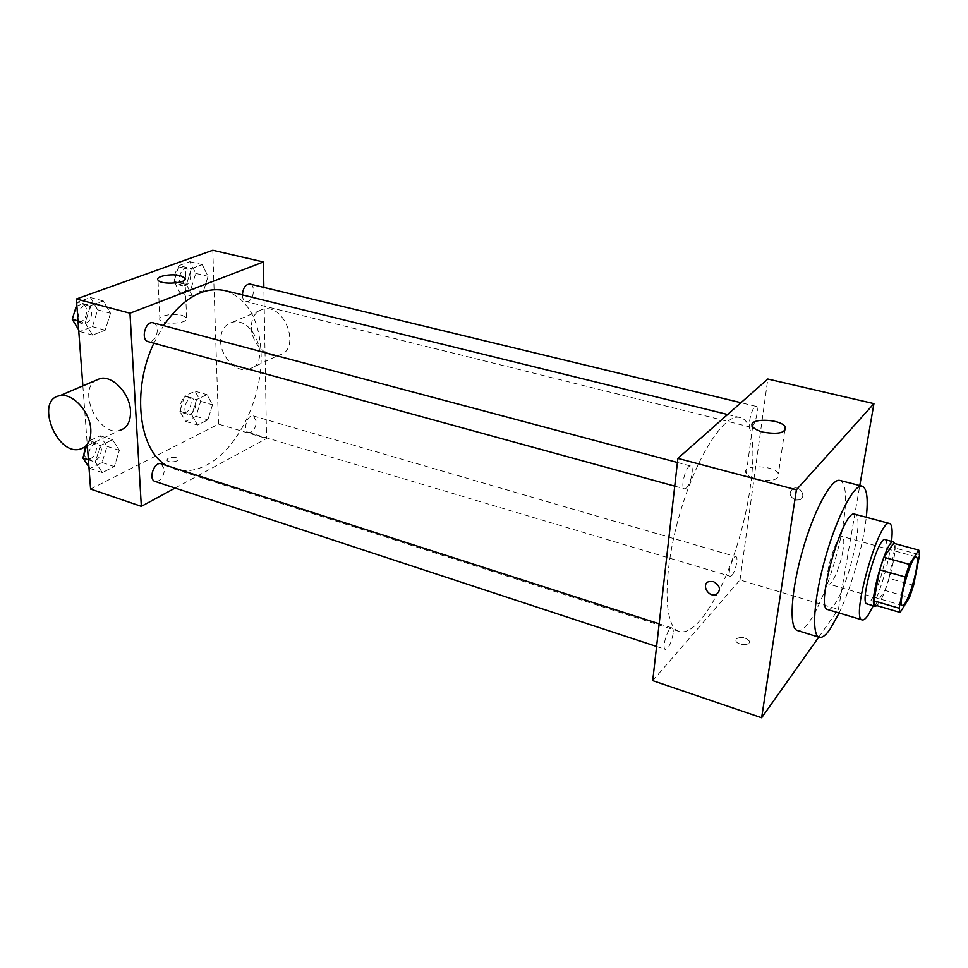 <?xml version="1.0" encoding="UTF-8"?>
<svg xmlns="http://www.w3.org/2000/svg" width="968" height="968" viewBox="0 0 968 968"><rect width="100%" height="100%" fill="white"/><g stroke="black" fill="none" stroke-linecap="round" stroke-linejoin="round"><path stroke-width="0.73" stroke-dasharray="4.84 3.63" d="M842.946 550.514C840.49 565.832 832.141 585.64 828.705 584.031C822.038 583.51 836.267 533.392 842.208 536.453C844.06 537.385 844.314 542.08 842.946 550.514M875.145 605.109L884.909 590.419L909.496 597.522M913.598 585.337L889.035 578.356L894.747 547.948L919.6 554.773M889.035 578.356L884.909 590.419M893.73 543.278L894.747 547.948M876.96 605.641L879.077 603.076C886.93 591.944 897.578 551.373 894.662 543.544M885.188 539.636C887.354 540.834 887.438 547.114 885.43 558.488C881.703 576.553 876.863 590.625 870.91 600.68L866.953 603.887M873.293 605.75C882.32 585.132 888.406 563.666 891.552 541.378M827.713 609.574C829.443 610.021 831.621 608.424 834.247 604.782C848.803 585.955 865.041 515.145 854.78 514.189M839.147 612.998C851.392 587.31 863.238 545.577 866.3 517.275M839.982 480.443C846.298 483.746 847.278 498.944 842.91 526.035C837.139 560.968 821.481 605.472 808.631 622.642C804.166 628.692 800.427 631.317 797.402 630.519M818.746 637.125L838.397 609.368L859.79 485.561M736.164 638.94L735.91 640.997C737.652 645.68 751.664 645.68 749.268 640.997C745.287 637.113 740.919 636.424 736.164 638.94C740.919 636.424 745.287 637.113 749.268 640.997C751.664 645.668 737.652 645.668 735.91 640.985L736.164 638.928M652.722 680.649L740.012 579.965L838.397 609.368M752.088 426.561C755.911 423.403 759.251 406.62 756.093 406.379C752.499 404.951 746.848 426.755 750.708 427.142L752.088 426.561M731.917 575.391C735.486 571.701 738.669 557.011 735.946 556.709C732.752 555.233 726.774 575.779 730.259 576.287L731.917 575.391M673.135 633.75C671.32 643.042 668.743 648.257 665.379 649.383C661.229 648.608 668.235 626.115 672.046 627.954C673.123 628.438 673.486 630.362 673.135 633.75M740.012 579.965L767.818 379.02M686.372 488.017C690.922 484.218 694.431 466.455 690.704 466.031C686.348 464.241 679.79 488.15 684.461 488.792L686.372 488.017M717.215 594.013C749.958 533.549 765.942 422.496 739.975 417.559C724.5 412.707 695.774 457.138 679.209 515.908C662.451 574.617 663.54 627.506 679.27 631.499C685.211 633.157 692.096 629.515 699.937 620.561C705.72 613.881 711.48 605.036 717.215 594.025M795.527 500.081L799.653 499.863C806.913 497.177 800.234 485.258 793.264 488.465C788.472 492.615 789.222 496.487 795.527 500.081C789.222 496.487 788.472 492.615 793.264 488.465C800.234 485.258 806.913 497.177 799.653 499.863L795.514 500.081M756.637 479.39C771.726 481.931 778.986 480.067 778.429 473.776C773.855 464.688 740.29 464.374 746.28 473.497C747.853 475.941 751.301 477.902 756.637 479.39M713.319 581.526L708.842 581.587M224.939 290.594C247.675 298.398 259.751 319.682 261.154 354.445C262.437 397.993 238.164 448.607 207.043 464.821C195.754 470.835 184.852 472.251 174.3 469.056L166.726 465.584M153.852 343.204L163.556 325.611M242.363 294.889L242.363 295.119C242.569 298.701 243.754 300.854 245.933 301.568L248.195 301.363C254.039 299.378 255.564 284.967 249.986 284.06M161.16 463.805L164.427 469.383C163.64 477.369 160.531 481.386 155.11 481.459M251.16 432.067L248.486 432.442C242.254 431.038 247.421 413.735 253.41 415.95L256.314 421.419C256.109 426.331 254.378 429.877 251.16 432.067M153.198 322.852C155.654 323.687 157.034 325.938 157.324 329.616C157.215 335.291 155.195 339.236 151.25 341.426L148.237 341.668M175.123 488.053L266.563 438.492L263.865 287.423M90.593 489.058L218.526 424.141L266.563 438.492M176.176 457.658C170.598 456.848 167.512 457.707 166.919 460.248C168.081 463.176 179.733 461.76 178.039 458.917L176.176 457.658C170.598 456.836 167.512 457.707 166.919 460.248C168.081 463.176 179.733 461.76 178.027 458.905L176.176 457.658M90.532 305.573L85.148 322.84L92.613 335.097L105.222 330.185L110.485 313.257L103.261 300.915L90.532 305.573L85.148 322.84L92.613 335.097L105.222 330.185L110.485 313.257L103.261 300.915L90.532 305.573L77.585 302.137L76.787 304.69M196.564 399.59L191.833 414.909L197.569 425.025L207.854 419.882L212.5 404.818L206.946 394.629L196.564 399.59L191.833 414.909L197.569 425.025L207.854 419.882L212.5 404.818L206.946 394.629L196.564 399.59L184.585 396.094L179.879 411.339L185.687 421.431L196.032 416.349L200.654 401.357L195.028 391.193L184.585 396.094M82.861 385.893L87.338 445.679M218.526 424.141L212.791 250.24M100.418 445.498L95.275 462.075L102.342 472.565L114.321 466.588L119.367 450.314L112.53 439.714L100.418 445.498L95.275 462.075L102.342 472.565L114.321 466.588L119.367 450.314L112.53 439.714L100.418 445.498L87.979 441.493L86.563 446.042M191.374 268.632L186.449 284.531L192.463 296.184L203.219 291.997L208.047 276.364L202.227 264.651L191.374 268.632L186.449 284.531L192.463 296.184L203.219 291.997L208.047 276.364L202.227 264.651L191.374 268.632L178.947 265.631L174.034 281.458L180.133 293.074L190.938 288.936L195.754 273.387L189.849 261.699L178.947 265.631M79.848 449.212L119.391 430.518C99.051 436.507 77.38 391.556 95.457 380.533M220.583 340.796C220.631 356.732 236.434 372.934 248.594 369.413C271.718 365.251 254.971 316.088 232.308 322.284C224.564 324.546 220.656 330.717 220.583 340.796M251.329 327.353C251.232 342.926 266.684 358.692 278.724 355.159C301.605 350.936 285.524 302.984 263.09 309.179C255.431 311.442 251.511 317.492 251.329 327.353M182.105 315.314L186.606 317.758C190.672 323.215 162.684 325.647 159.974 320.009C157.058 316.088 173.163 312.724 182.105 315.314M190.732 275.251C190.2 282.233 187.623 285.79 183 285.923C175.946 284.628 180.024 266.708 186.897 268.814C189.196 269.564 190.478 271.706 190.732 275.251M174.034 281.458L186.449 284.531M180.133 293.074L192.463 296.184M190.938 288.936L203.219 291.997M195.754 273.387L208.047 276.364M189.849 261.699L202.227 264.651M185.832 274.053C185.311 281.035 182.722 284.58 178.1 284.701C171.021 283.406 175.087 265.51 181.984 267.628C184.295 268.378 185.578 270.52 185.832 274.053M78.662 329.725L79.775 331.528L92.444 326.676L97.683 309.833L90.387 297.527L77.585 302.137M91.803 312.023C91.294 319.791 88.233 323.675 82.619 323.663C74.367 321.908 79.412 302.706 87.435 305.344C89.988 306.19 91.44 308.417 91.803 312.023M77.997 320.88L85.148 322.84M79.775 331.528L92.613 335.097M92.444 326.676L105.222 330.185M97.683 309.833L110.485 313.257M90.387 297.527L103.261 300.915M76.303 306.239L82.316 303.976C84.882 304.835 86.346 307.05 86.709 310.655C86.212 318.411 83.151 322.284 77.525 322.271C75.141 321.485 73.701 319.44 73.217 316.137M195.851 403.668C195.185 410.686 192.547 414.244 187.913 414.352C181.415 412.864 186.485 395.972 192.741 398.247L195.851 403.668M179.879 411.339L191.833 414.909M185.687 421.431L197.569 425.025M196.032 416.349L207.854 419.882M200.654 401.357L212.5 404.818M195.028 391.193L206.946 394.629M191.132 402.277C190.478 409.282 187.828 412.84 183.182 412.937C176.672 411.436 181.73 394.593 187.998 396.868L191.132 402.277M88.935 466.915L89.988 468.464L102.027 462.547L107.061 446.357L100.14 435.781L87.979 441.493M101.458 449.043C100.781 456.848 97.647 460.744 92.045 460.707C84.555 458.723 90.81 440.706 97.998 443.501L101.458 449.043M88.403 459.812L95.275 462.075M89.988 468.464L102.342 472.565M102.027 462.547L114.321 466.588M107.061 446.357L119.367 450.314M100.14 435.781L112.53 439.714M85.245 446.671C87.519 442.86 90.133 441.287 93.085 441.928L96.558 447.458C95.892 455.25 92.746 459.134 87.132 459.086L83.841 454.791M916.321 556.878L842.208 536.453M902.503 605.557L828.705 584.031M752.656 426.561L746.28 473.497M784.709 430.784L778.429 473.776M174.3 469.056L679.27 631.499M727.609 414.51L739.975 417.559M756.093 406.379L740.968 402.724M750.708 427.142L245.933 301.568M656.582 646.491L665.379 649.383M659.16 623.803L672.046 627.954M248.486 432.442L730.259 576.287M253.41 415.95L735.946 556.709M674.744 486.13L684.461 488.792M677.418 462.486L690.704 466.031M248.594 369.413L278.724 355.159M232.308 322.284L263.09 309.179M186.606 317.758L185.021 279.522M159.974 320.009L157.978 280.067M178.1 284.701L183 285.923M181.984 267.628L186.897 268.814M77.525 322.271L82.619 323.663M82.316 303.976L87.435 305.344M183.182 412.937L187.913 414.352M187.998 396.868L192.741 398.247M87.132 459.086L92.045 460.707M93.085 441.928L97.998 443.501"/><path stroke-width="1.45" d="M916.043 570.975C913.114 586.535 905.165 606.96 902.503 605.557C897.154 605.46 911.711 554.156 916.321 556.878C917.749 557.713 917.664 562.42 916.043 570.975M918.777 550.126L909.448 564.38L905.177 576.964L899.151 608.231L900.143 612.454L909.496 597.522L913.598 585.337L919.6 554.773L918.777 550.126L893.73 543.278L883.978 557.278L909.448 564.38M883.978 557.278L879.682 569.753L873.959 600.85L875.145 605.109L900.143 612.454M894.662 543.544L893.464 541.899C886.736 538.051 867.437 606.041 875.193 606.319L876.96 605.641M875.193 606.319L866.953 603.887C859.015 603.56 878.254 535.74 885.188 539.636L893.464 541.899M873.959 600.85L899.151 608.231M879.682 569.753L905.177 576.964M891.552 541.378C892.762 530.512 892.109 524.559 889.58 523.506C879.246 517.517 850.279 619.593 862.222 619.919C863.783 620.319 865.803 618.649 868.308 614.922L873.293 605.75M889.58 523.506L854.78 514.189C843.188 507.91 814.56 608.836 827.713 609.574L862.222 619.919M866.3 517.275C868.308 498.544 866.941 488.187 862.198 486.178C854.369 483.528 837.114 516.125 825.462 557.399C813.701 598.648 811.269 635.444 819.315 637.295C822.159 638.045 825.752 635.347 830.072 629.2L839.147 612.998M819.315 637.295L797.402 630.519C788.872 628.51 790.771 591.811 802.448 550.877C814.015 509.906 831.669 477.672 839.982 480.443L862.198 486.178M859.79 485.561L873.935 403.644L796.41 489.796L761.635 717.76L818.746 637.125M873.935 403.644L767.818 379.02L677.878 458.384L652.722 680.649L761.635 717.76M763.22 432.164C757.787 430.736 754.266 428.872 752.656 426.561C746.485 417.922 780.535 418.333 785.266 426.924C785.895 432.865 778.55 434.608 763.22 432.164M677.878 458.384L796.41 489.796M713.319 581.526C720.361 585.773 721.317 590.105 716.187 594.546C708.528 597.885 700.808 584.273 708.83 581.587L713.319 581.526C720.374 585.761 721.329 590.105 716.187 594.546L716.187 594.546C708.54 597.885 700.808 584.273 708.842 581.587M166.726 465.584C138.92 450.749 131.297 390.358 153.852 343.204M163.556 325.611C183.109 297.975 203.57 286.298 224.939 290.594L727.609 414.51M740.968 402.724L249.986 284.06C245.618 284.229 243.077 287.835 242.363 294.889M656.582 646.491L155.11 481.459C147.898 479.584 154.251 461.07 161.16 463.805L659.16 623.803M674.744 486.13L148.237 341.668C140.263 339.998 145.466 320.287 153.198 322.852L677.418 462.486M263.865 287.423L263.405 261.977L129.966 313.209L141.34 506.361L175.123 488.053M87.338 445.679L90.593 489.058L141.34 506.361M263.405 261.977L212.791 250.24L76.363 299.003L82.861 385.893M76.363 299.003L129.966 313.209M180.411 275.723L184.961 278.034C189.05 283.176 160.7 285.354 157.978 280.067C155.049 276.364 171.36 273.266 180.411 275.723M95.457 380.533L100.176 378.512C112.687 375.269 129.978 393.758 130.511 411.097C130.74 421.818 127.038 428.292 119.391 430.518M90.81 429.429C91.198 440.416 87.543 447.01 79.848 449.212C56.313 455.746 34.836 399.554 59.701 395.743C72.285 392.524 90.024 411.642 90.81 429.429M76.787 304.69L72.225 319.295L78.662 329.725M72.225 319.295L77.997 320.88M73.217 316.137L76.303 306.239M86.563 446.042L82.849 457.985L88.935 466.915M82.849 457.985L88.403 459.812M83.841 454.791L85.245 446.671M785.266 426.924L784.709 430.784M100.176 378.512L59.701 395.743M185.021 279.522L184.961 278.034"/></g></svg>
